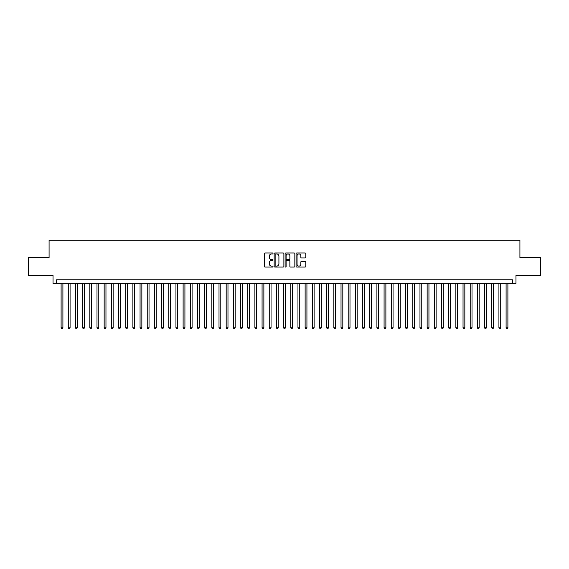 <?xml version="1.0" encoding="UTF-8"?>
<svg xmlns="http://www.w3.org/2000/svg" width="569" height="569" viewBox="0 0 569 569"><rect width="100%" height="100%" fill="white"/><g stroke="black" fill="none" stroke-linecap="round" stroke-linejoin="round"><path stroke-width="0.85" d="M273.013 253.475A0.491 0.491 0 0 0 272.523 252.977L265.04 252.977A0.704 0.704 0 0 0 264.336 253.682L264.336 266.363A0.704 0.704 0 0 0 265.04 267.067L272.523 267.067A0.491 0.491 0 0 0 273.013 266.577A0.491 0.491 0 0 0 272.523 266.086L271.555 266.086A2.255 2.255 0 0 1 269.301 263.831L269.301 262.771A2.255 2.255 0 0 1 271.555 260.517L272.523 260.517A0.491 0.491 0 0 0 273.013 260.026A0.491 0.491 0 0 0 272.523 259.535L271.555 259.535A2.255 2.255 0 0 1 269.301 257.28L269.301 256.221A2.255 2.255 0 0 1 271.555 253.966L272.523 253.966A0.491 0.491 0 0 0 273.013 253.475M305.091 257.949A0.704 0.704 0 0 0 305.795 257.245L305.795 253.682A0.704 0.704 0 0 0 305.091 252.977L296.776 252.977A0.704 0.704 0 0 0 296.072 253.682L296.072 266.363A0.704 0.704 0 0 0 296.776 267.067L305.091 267.067A0.704 0.704 0 0 0 305.795 266.363L305.795 262.067A0.704 0.704 0 0 0 305.091 261.363L301.534 261.363A0.704 0.704 0 0 0 300.83 262.067L300.83 264.201A1.885 1.885 0 0 1 298.945 266.086A1.885 1.885 0 0 1 297.061 264.201L297.061 255.851A1.885 1.885 0 0 1 298.945 253.966A1.885 1.885 0 0 1 300.83 255.851L300.83 257.245A0.704 0.704 0 0 0 301.534 257.949L305.091 257.949M512.377 283.355L515.969 283.355L515.969 275.46L540.55 275.46L540.55 257.515L519.917 257.515L519.917 240.289L49.083 240.289L49.083 257.515L28.45 257.515L28.45 275.46L53.031 275.46L53.031 283.355L512.377 283.355L512.377 279.763L56.623 279.763L56.623 283.355M283.881 253.682A0.704 0.704 0 0 0 283.177 252.977L274.863 252.977A0.704 0.704 0 0 0 274.158 253.682L274.158 266.363A0.704 0.704 0 0 0 274.863 267.067L283.177 267.067A0.704 0.704 0 0 0 283.881 266.363L283.881 253.682M285.823 252.977L294.137 252.977A0.704 0.704 0 0 1 294.842 253.682L294.842 266.363A0.704 0.704 0 0 1 294.137 267.067L290.574 267.067A0.704 0.704 0 0 1 289.87 266.363L289.87 261.221A0.704 0.704 0 0 0 289.166 260.517L286.804 260.517A0.704 0.704 0 0 0 286.1 261.221L286.1 266.577A0.491 0.491 0 0 1 285.61 267.067A0.491 0.491 0 0 1 285.119 266.577L285.119 253.682A0.704 0.704 0 0 1 285.823 252.977M275.638 253.966A0.491 0.491 0 0 0 275.147 254.457L275.147 265.588A0.491 0.491 0 0 0 275.638 266.086L276.662 266.086A2.255 2.255 0 0 0 278.917 263.831L278.917 256.221A2.255 2.255 0 0 0 276.662 253.966L275.638 253.966M289.87 255.886A1.885 1.885 0 0 0 287.985 254.002A1.885 1.885 0 0 0 286.1 255.886L286.1 258.831A0.704 0.704 0 0 0 286.804 259.535L289.166 259.535A0.704 0.704 0 0 0 289.87 258.831L289.87 255.886M61.103 283.355L61.103 327.78L62.903 327.78L62.903 283.355M62.903 327.78L62.362 328.711L61.644 328.711L61.103 327.78M68.287 283.355L68.287 327.78L70.079 327.78L70.079 283.355M70.079 327.78L69.539 328.711L68.821 328.711L68.287 327.78M75.464 283.355L75.464 327.78L77.256 327.78L77.256 283.355M77.256 327.78L76.715 328.711L75.997 328.711L75.464 327.78M82.64 283.355L82.64 327.78L84.432 327.78L84.432 283.355M84.432 327.78L83.892 328.711L83.174 328.711L82.64 327.78M89.817 283.355L89.817 327.78L91.609 327.78L91.609 283.355M91.609 327.78L91.068 328.711L90.357 328.711L89.817 327.78M96.993 283.355L96.993 327.78L98.786 327.78L98.786 283.355M98.786 327.78L98.252 328.711L97.534 328.711L96.993 327.78M104.17 283.355L104.17 327.78L105.962 327.78L105.962 283.355M105.962 327.78L105.429 328.711L104.71 328.711L104.17 327.78M111.346 283.355L111.346 327.78L113.139 327.78L113.139 283.355M113.139 327.78L112.605 328.711L111.887 328.711L111.346 327.78M118.523 283.355L118.523 327.78L120.322 327.78L120.322 283.355M120.322 327.78L119.782 328.711L119.063 328.711L118.523 327.78M125.699 283.355L125.699 327.78L127.499 327.78L127.499 283.355M127.499 327.78L126.958 328.711L126.24 328.711L125.699 327.78M132.883 283.355L132.883 327.78L134.675 327.78L134.675 283.355M134.675 327.78L134.135 328.711L133.416 328.711L132.883 327.78M140.059 283.355L140.059 327.78L141.852 327.78L141.852 283.355M141.852 327.78L141.311 328.711L140.593 328.711L140.059 327.78M147.236 283.355L147.236 327.78L149.028 327.78L149.028 283.355M149.028 327.78L148.488 328.711L147.769 328.711L147.236 327.78M154.412 283.355L154.412 327.78L156.205 327.78L156.205 283.355M156.205 327.78L155.664 328.711L154.953 328.711L154.412 327.78M161.589 283.355L161.589 327.78L163.381 327.78L163.381 283.355M163.381 327.78L162.848 328.711L162.129 328.711L161.589 327.78M168.765 283.355L168.765 327.78L170.558 327.78L170.558 283.355M170.558 327.78L170.024 328.711L169.306 328.711L168.765 327.78M175.942 283.355L175.942 327.78L177.734 327.78L177.734 283.355M177.734 327.78L177.201 328.711L176.482 328.711L175.942 327.78M183.118 283.355L183.118 327.78L184.918 327.78L184.918 283.355M184.918 327.78L184.377 328.711L183.659 328.711L183.118 327.78M190.295 283.355L190.295 327.78L192.094 327.78L192.094 283.355M192.094 327.78L191.554 328.711L190.835 328.711L190.295 327.78M197.479 283.355L197.479 327.78L199.271 327.78L199.271 283.355M199.271 327.78L198.73 328.711L198.012 328.711L197.479 327.78M204.655 283.355L204.655 327.78L206.447 327.78L206.447 283.355M206.447 327.78L205.907 328.711L205.189 328.711L204.655 327.78M211.832 283.355L211.832 327.78L213.624 327.78L213.624 283.355M213.624 327.78L213.083 328.711L212.365 328.711L211.832 327.78M219.008 283.355L219.008 327.78L220.8 327.78L220.8 283.355M220.8 327.78L220.26 328.711L219.549 328.711L219.008 327.78M226.185 283.355L226.185 327.78L227.977 327.78L227.977 283.355M227.977 327.78L227.444 328.711L226.725 328.711L226.185 327.78M233.361 283.355L233.361 327.78L235.153 327.78L235.153 283.355M235.153 327.78L234.62 328.711L233.902 328.711L233.361 327.78M240.538 283.355L240.538 327.78L242.33 327.78L242.33 283.355M242.33 327.78L241.797 328.711L241.078 328.711L240.538 327.78M247.714 283.355L247.714 327.78L249.514 327.78L249.514 283.355M249.514 327.78L248.973 328.711L248.255 328.711L247.714 327.78M254.891 283.355L254.891 327.78L256.69 327.78L256.69 283.355M256.69 327.78L256.15 328.711L255.431 328.711L254.891 327.78M262.074 283.355L262.074 327.78L263.867 327.78L263.867 283.355M263.867 327.78L263.326 328.711L262.608 328.711L262.074 327.78M269.251 283.355L269.251 327.78L271.043 327.78L271.043 283.355M271.043 327.78L270.503 328.711L269.784 328.711L269.251 327.78M276.427 283.355L276.427 327.78L278.22 327.78L278.22 283.355M278.22 327.78L277.679 328.711L276.961 328.711L276.427 327.78M283.604 283.355L283.604 327.78L285.396 327.78L285.396 283.355M285.396 327.78L284.856 328.711L284.144 328.711L283.604 327.78M290.78 283.355L290.78 327.78L292.573 327.78L292.573 283.355M292.573 327.78L292.039 328.711L291.321 328.711L290.78 327.78M297.957 283.355L297.957 327.78L299.749 327.78L299.749 283.355M299.749 327.78L299.216 328.711L298.497 328.711L297.957 327.78M305.133 283.355L305.133 327.78L306.926 327.78L306.926 283.355M306.926 327.78L306.392 328.711L305.674 328.711L305.133 327.78M312.31 283.355L312.31 327.78L314.109 327.78L314.109 283.355M314.109 327.78L313.569 328.711L312.85 328.711L312.31 327.78M319.486 283.355L319.486 327.78L321.286 327.78L321.286 283.355M321.286 327.78L320.745 328.711L320.027 328.711L319.486 327.78M326.67 283.355L326.67 327.78L328.462 327.78L328.462 283.355M328.462 327.78L327.922 328.711L327.203 328.711L326.67 327.78M333.847 283.355L333.847 327.78L335.639 327.78L335.639 283.355M335.639 327.78L335.098 328.711L334.38 328.711L333.847 327.78M341.023 283.355L341.023 327.78L342.815 327.78L342.815 283.355M342.815 327.78L342.275 328.711L341.556 328.711L341.023 327.78M348.2 283.355L348.2 327.78L349.992 327.78L349.992 283.355M349.992 327.78L349.451 328.711L348.74 328.711L348.2 327.78M355.376 283.355L355.376 327.78L357.168 327.78L357.168 283.355M357.168 327.78L356.635 328.711L355.917 328.711L355.376 327.78M362.553 283.355L362.553 327.78L364.345 327.78L364.345 283.355M364.345 327.78L363.811 328.711L363.093 328.711L362.553 327.78M369.729 283.355L369.729 327.78L371.521 327.78L371.521 283.355M371.521 327.78L370.988 328.711L370.27 328.711L369.729 327.78M376.906 283.355L376.906 327.78L378.705 327.78L378.705 283.355M378.705 327.78L378.165 328.711L377.446 328.711L376.906 327.78M384.082 283.355L384.082 327.78L385.882 327.78L385.882 283.355M385.882 327.78L385.341 328.711L384.623 328.711L384.082 327.78M391.266 283.355L391.266 327.78L393.058 327.78L393.058 283.355M393.058 327.78L392.518 328.711L391.799 328.711L391.266 327.78M398.442 283.355L398.442 327.78L400.235 327.78L400.235 283.355M400.235 327.78L399.694 328.711L398.976 328.711L398.442 327.78M405.619 283.355L405.619 327.78L407.411 327.78L407.411 283.355M407.411 327.78L406.871 328.711L406.152 328.711L405.619 327.78M412.795 283.355L412.795 327.78L414.588 327.78L414.588 283.355M414.588 327.78L414.047 328.711L413.336 328.711L412.795 327.78M419.972 283.355L419.972 327.78L421.764 327.78L421.764 283.355M421.764 327.78L421.231 328.711L420.512 328.711L419.972 327.78M427.148 283.355L427.148 327.78L428.941 327.78L428.941 283.355M428.941 327.78L428.407 328.711L427.689 328.711L427.148 327.78M434.325 283.355L434.325 327.78L436.117 327.78L436.117 283.355M436.117 327.78L435.584 328.711L434.865 328.711L434.325 327.78M441.501 283.355L441.501 327.78L443.301 327.78L443.301 283.355M443.301 327.78L442.76 328.711L442.042 328.711L441.501 327.78M448.678 283.355L448.678 327.78L450.477 327.78L450.477 283.355M450.477 327.78L449.937 328.711L449.218 328.711L448.678 327.78M455.861 283.355L455.861 327.78L457.654 327.78L457.654 283.355M457.654 327.78L457.113 328.711L456.395 328.711L455.861 327.78M463.038 283.355L463.038 327.78L464.83 327.78L464.83 283.355M464.83 327.78L464.29 328.711L463.571 328.711L463.038 327.78M470.214 283.355L470.214 327.78L472.007 327.78L472.007 283.355M472.007 327.78L471.466 328.711L470.748 328.711L470.214 327.78M477.391 283.355L477.391 327.78L479.183 327.78L479.183 283.355M479.183 327.78L478.643 328.711L477.932 328.711L477.391 327.78M484.568 283.355L484.568 327.78L486.36 327.78L486.36 283.355M486.36 327.78L485.826 328.711L485.108 328.711L484.568 327.78M491.744 283.355L491.744 327.78L493.536 327.78L493.536 283.355M493.536 327.78L493.003 328.711L492.285 328.711L491.744 327.78M498.921 283.355L498.921 327.78L500.713 327.78L500.713 283.355M500.713 327.78L500.179 328.711L499.461 328.711L498.921 327.78M506.097 283.355L506.097 327.78L507.897 327.78L507.897 283.355M507.897 327.78L507.356 328.711L506.638 328.711L506.097 327.78"/></g></svg>
